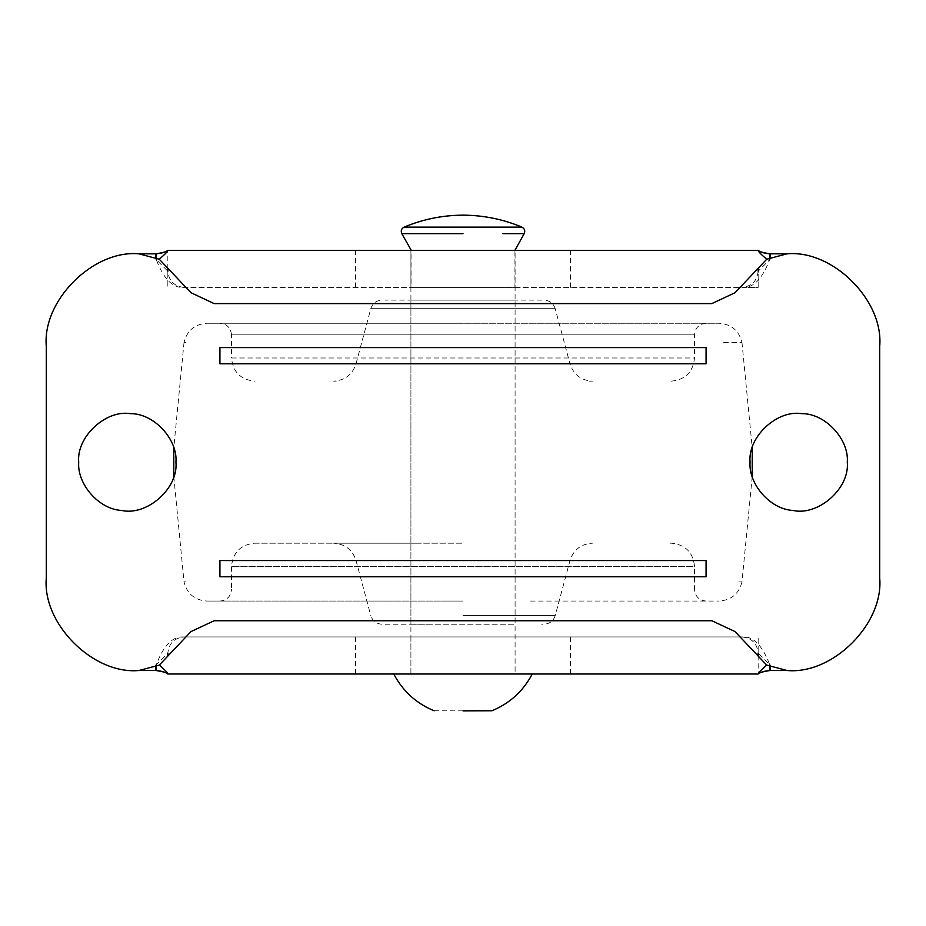 <?xml version="1.0" encoding="UTF-8"?>
<svg xmlns="http://www.w3.org/2000/svg" width="926" height="926" viewBox="0 0 926 926"><rect width="100%" height="100%" fill="white"/><g stroke="black" fill="none" stroke-linecap="round" stroke-linejoin="round"><path stroke-width="0.69" stroke-dasharray="4.63 3.47" d="M514.729 300.117L463 300.117L515.087 300.117L515.087 624.217L410.912 624.217L410.912 300.117L463 300.117L411.005 300.117M411.005 624.217L514.729 624.217M705.994 601.067L706.075 601.067C699.061 600.349 695.206 596.494 694.5 589.492L694.431 589.492M220.006 601.067L219.925 601.067C226.939 600.349 230.794 596.494 231.5 589.492L231.569 589.492M669.961 543.192L671.35 543.192C685.344 544.604 693.065 552.324 694.5 566.342L694.5 589.492M254.65 543.192L463 543.192L254.65 543.192C240.714 544.638 232.993 552.359 231.5 566.342L694.5 566.342M416.561 543.192L333.603 543.192C344.9 543.909 352.355 549.627 355.966 560.346L356.88 560.346M552.59 615.64L463 615.64L555.206 615.64L570.034 560.346C573.645 549.627 581.1 543.909 592.397 543.192L588.323 543.192M430.393 624.217L381.975 624.217C376.326 623.858 372.611 620.999 370.794 615.64L371.581 615.64M555.206 615.64C553.389 620.999 549.674 623.858 544.025 624.217L541.722 624.217M542.08 300.117L385.054 300.117M589.295 381.142L592.397 381.142C581.1 380.424 573.645 374.706 570.034 363.987L355.966 363.987C352.355 374.706 344.9 380.424 333.603 381.142L338.522 381.142M671.281 381.142L671.35 381.142C685.344 379.729 693.065 372.009 694.5 357.992L231.5 357.992C232.935 372.009 240.656 379.729 254.65 381.142L254.719 381.142M463 323.267L206.834 323.267L463 323.267M530.471 601.067L719.166 601.067L530.471 601.067M463 601.067L206.834 601.067L463 601.067M121.584 510.446C146.586 516.187 178.429 488.789 175.94 462.167M130.288 413.644C105.796 409.639 76.326 436.794 78.71 462.167M792.934 510.446C817.936 516.187 849.779 488.789 847.29 462.167M801.638 413.644C777.145 409.639 747.676 436.794 750.06 462.167M514.682 673.989L410.912 673.989L515.087 673.989L515.087 636.949L410.912 636.949L514.682 636.949M411.271 673.989L463 673.989L410.912 673.989L410.912 250.344L410.912 287.384L463 287.384L411.075 287.384L411.075 250.344L514.925 250.344L514.925 287.384L463 287.384L515.087 287.384L515.087 250.344L410.912 250.344L515.087 250.344L515.087 673.989L463 673.989L514.995 673.989M706.075 363.779L706.075 347.574L219.925 347.574L219.925 363.779L706.075 363.779M219.925 560.554L219.925 576.759L706.075 576.759L706.075 560.554L219.925 560.554M758.163 655.469L758.163 673.989L758.163 636.949L758.163 653.154L769.737 664.718C765.212 653.05 757.04 636.417 743.277 636.949L182.723 636.949C168.995 636.405 160.8 653.027 156.262 664.729L167.838 653.154C168.868 643.385 174.273 637.979 184.042 636.949M741.957 636.949C751.727 637.979 757.132 643.385 758.163 653.154M758.163 271.179C757.132 280.948 751.727 286.354 741.957 287.384L743.277 287.384C757.005 287.917 765.2 271.306 769.737 259.604L758.163 271.179L758.163 287.384L741.957 287.384M167.838 653.154L167.838 655.469M167.838 268.864L167.838 250.344L167.838 287.384L167.838 271.179L156.262 259.616C160.788 271.283 168.96 287.917 182.723 287.384L758.163 287.384L758.163 268.864M184.042 287.384C174.273 286.354 168.868 280.948 167.838 271.179M182.723 636.949L743.277 636.949M155.637 670.517L138.9 670.517M46.3 346.417L46.3 577.917M138.9 253.817L155.637 253.817M182.723 287.384L743.277 287.384M770.363 253.817L787.1 253.817M879.7 346.417L879.7 577.917M787.1 670.517L770.363 670.517M463 673.989L532.265 673.989M435.961 250.344L514.902 250.344L435.961 250.344M411.098 250.344L412.984 250.344M411.271 250.344L514.995 250.344M463 710.844L434.062 710.763M692.949 566.342L231.5 566.342L231.5 589.492M374.301 308.694L552.996 308.694L370.794 308.694L355.966 363.987M360.029 363.987L567.464 363.987M552.996 308.694L555.206 308.694L570.034 363.987M232.067 334.842L694.5 334.842L231.5 334.842L231.5 357.992M231.569 357.992L694.431 357.992M185.894 342.423L184.031 342.423C187.029 330.57 194.634 324.181 206.834 323.267L719.166 323.267L206.834 323.267M723.704 342.423L741.969 342.423C738.971 330.57 731.366 324.181 719.166 323.267M185.894 581.91L184.031 581.91C187.04 593.774 194.645 600.152 206.834 601.067M752.225 476.52L741.969 581.91L738.809 581.91M156.262 664.729L156.262 665.748M156.262 258.586L156.262 259.616M769.737 259.604L769.737 258.586M769.737 665.748L769.737 664.718M355.607 250.344L355.607 287.384M570.393 250.344L570.393 287.384M355.607 636.949L355.607 673.989M570.393 636.949L570.393 673.989M501.452 227.136L404.06 227.136M355.966 560.346L370.794 615.64M706.075 323.267C699.072 323.984 695.218 327.839 694.5 334.842L694.5 357.992M555.206 308.694C553.401 303.334 549.674 300.475 544.025 300.117M370.794 308.694C372.599 303.334 376.326 300.475 381.975 300.117M231.5 334.842C230.782 327.839 226.928 323.984 219.925 323.267M741.969 581.91C738.96 593.774 731.355 600.152 719.166 601.067M184.031 342.423L173.775 447.814M173.775 476.52L184.031 581.91M741.969 342.423L752.225 447.814M410.912 673.989L410.912 636.949"/><path stroke-width="1.39" d="M175.94 462.167C177.861 439.387 153.878 413.239 130.288 413.644C105.796 409.639 76.326 436.794 78.71 462.167C77.02 483.823 98.607 509.288 121.584 510.446C146.586 516.187 178.429 488.789 175.94 462.167C177.861 439.387 153.878 413.239 130.288 413.644M78.71 462.167C77.02 483.823 98.607 509.288 121.584 510.446M847.29 462.167C849.211 439.387 825.228 413.239 801.638 413.644C777.145 409.639 747.676 436.794 750.06 462.167C748.37 483.823 769.957 509.288 792.934 510.446C817.936 516.187 849.779 488.789 847.29 462.167C849.211 439.387 825.228 413.239 801.638 413.644M750.06 462.167C748.37 483.823 769.957 509.288 792.934 510.446M706.075 363.779L706.075 347.574L219.925 347.574L219.925 363.779L706.075 363.779M219.925 560.554L219.925 576.759L706.075 576.759L706.075 560.554L219.925 560.554M159.295 665.088L190.987 631.59L214.137 620.744L711.862 620.744L735.012 631.59L766.705 665.088L787.1 670.517L770.363 670.517C764.552 670.945 760.489 672.102 758.163 673.989L167.838 673.989C165.523 672.102 161.46 670.945 155.637 670.517L138.9 670.517L159.295 665.088C165.349 670.308 168.208 673.271 167.838 673.989L393.735 673.989C402.822 691.143 416.26 703.401 434.062 710.763L434.259 710.763M766.705 665.088C760.686 670.343 757.838 673.306 758.163 673.989C758.834 672.843 762.688 671.697 769.737 670.528L769.737 664.718M156.262 664.729L156.262 670.528C163.312 671.697 167.166 672.843 167.838 673.989M167.838 655.469L167.838 653.154M769.737 259.604L769.737 253.805C762.688 252.636 758.834 251.49 758.163 250.344C760.477 252.231 764.54 253.388 770.363 253.817L787.1 253.817L766.705 259.245L735.012 292.732L711.862 303.589L214.137 303.589L190.987 292.732L159.295 259.245C165.314 253.99 168.162 251.027 167.838 250.344C167.166 251.478 163.312 252.636 156.262 253.805L156.262 259.616M167.838 271.179L167.838 268.864M758.163 268.864L758.163 271.179M758.163 653.154L758.163 655.469M159.295 259.245L138.9 253.817L155.637 253.817C161.448 253.388 165.511 252.231 167.838 250.344L758.163 250.344C757.792 251.062 760.651 254.025 766.705 259.245M155.637 258.447L155.637 253.817L156.262 253.805M769.737 253.805L770.363 253.817L770.363 258.447M156.262 670.528L155.637 670.517L155.637 665.887M770.363 665.887L770.363 670.517L769.737 670.528M167.838 250.344L411.271 250.344L401.803 233.653L463 233.653L404.037 233.653M411.271 250.344L758.163 250.344M46.3 577.917C42.156 623.73 93.086 674.66 138.9 670.517C93.086 674.66 42.156 623.73 46.3 577.917L46.3 346.417C42.156 300.603 93.086 249.673 138.9 253.817C93.086 249.673 42.156 300.603 46.3 346.417M879.7 346.417C883.844 300.603 832.914 249.673 787.1 253.817C832.914 249.673 883.844 300.603 879.7 346.417L879.7 577.917C883.844 623.73 832.914 674.66 787.1 670.517C832.914 674.66 883.844 623.73 879.7 577.917M463 710.844L491.938 710.763C509.74 703.401 523.178 691.143 532.265 673.989L758.163 673.989M463 673.989L394.198 673.989M502.922 233.653L524.197 233.653C525.355 230.829 524.602 228.653 521.94 227.136C503.084 219.242 483.441 215.249 463 215.156C442.559 215.249 422.916 219.242 404.06 227.136C401.398 228.653 400.645 230.829 401.803 233.653M404.454 227.136L521.94 227.136M173.775 447.814L173.775 476.52M752.225 447.814L752.225 476.52M514.902 250.344L524.197 233.653"/></g></svg>
